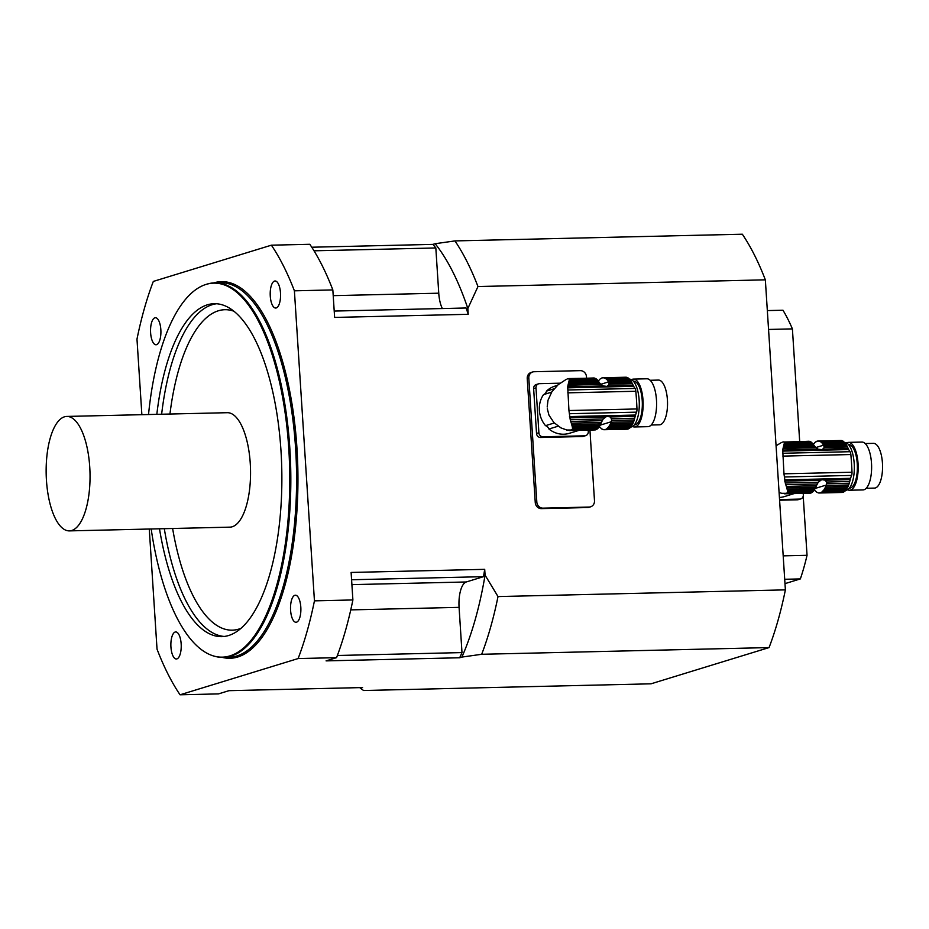 <?xml version="1.0" encoding="UTF-8"?>
<svg xmlns="http://www.w3.org/2000/svg" width="929" height="929" viewBox="0 0 929 929"><rect width="100%" height="100%" fill="white"/><g stroke="black" fill="none" stroke-linecap="round" stroke-linejoin="round"><path stroke-width="1.39" d="M547.204 406.96L547.994 400.26L551.919 391.701L558.155 384.699L566.214 379.392M567.12 378.927L593.805 377.975A26 9.964 -91.3 0 1 594.699 378.138A3.542 1.359 -91.3 0 0 595.141 378.486M568.803 378.556L594.699 378.138M569.314 379.682L569.175 378.73L595.535 378.475A26 9.964 -91.3 0 1 596.418 379.044A3.542 1.359 -91.3 0 0 597.231 379.752L569.187 380.414L569.314 379.682L596.418 379.044M569.187 380.414L568.943 381.389L598.067 380.716A26 9.964 -91.3 0 0 597.231 379.752M568.943 381.389L568.664 382.469L598.822 381.773A3.542 1.359 -91.3 0 1 598.067 380.716M568.664 382.469L568.327 383.816L599.716 383.085L599.031 382.098A26 9.964 -91.3 0 0 598.822 381.773M628.619 378.3A26 9.964 -91.3 0 0 627.737 377.731L605.151 378.254A26 9.964 88.7 0 1 606.033 378.823L628.619 378.3A3.542 1.359 -91.3 0 0 629.421 379.009L606.834 379.531A26 9.964 88.7 0 1 607.682 380.495L630.268 379.961A3.542 1.359 -91.3 0 0 631.023 381.018L608.437 381.54A26 9.964 88.7 0 1 608.646 381.877L609.18 384.246L607.171 386.406L603.223 385.965L600.97 384.443L568.014 385.21L568.327 383.816M600.97 384.443L599.716 383.085M568.014 385.21L567.7 386.789L603.223 385.965M579.162 430.313L569.372 433.309A24.665 22.656 -107.1 0 1 548.934 429.012L558.143 426.19M547.309 408.725L548.958 415.135L553.928 422.602L560.953 427.897L566.911 430.046M554.241 388.74L546.484 391.121A24.665 22.656 -107.1 0 1 554.903 386.15L557.505 385.349M554.288 422.974L545.52 425.668A24.665 22.656 -107.1 0 1 543.523 394.616L551.698 392.108M571.73 424.588L572.38 427.131L599.495 426.492A3.542 1.359 -91.3 0 1 600.169 425.331A26 9.964 -91.3 0 0 600.866 423.903L571.73 424.588L571.289 423.136L601.446 422.44A26 9.964 -91.3 0 0 601.609 421.987L603.2 418.967L606.695 416.355L610.248 416.924L611.421 418.77L634.704 418.236A26 9.964 -91.3 0 0 635.134 416.343A6.248 2.392 -91.3 0 1 635.494 415.042L636.562 412.151A4.157 1.591 -91.3 0 0 636.969 408.957A145.679 55.786 -91.3 0 0 635.831 391.26A4.157 1.591 -91.3 0 0 635.03 388.438L633.636 386.29A6.248 2.392 -91.3 0 1 633.125 385.268A26 9.964 -91.3 0 0 632.475 383.7A3.542 1.359 -91.3 0 1 631.79 382.342A26 9.964 -91.3 0 0 631.023 381.018M572.125 425.993L600.169 425.331M572.38 427.131L572.496 428.188L598.706 427.584A26 9.964 -91.3 0 0 599.495 426.492M572.496 428.188L572.427 429.001L597.951 428.408A3.542 1.359 -91.3 0 1 598.706 427.584M572.427 429.001L572.113 429.697L597.103 429.105A26 9.964 -91.3 0 0 597.951 428.408M594.374 429.93A3.542 1.359 -91.3 0 0 594.351 429.953L569.349 430.533L572.113 429.697L596.302 429.57A3.542 1.359 -91.3 0 1 596.824 429.117M566.62 430.022L595.187 429.918A26 9.964 -91.3 0 0 596.302 429.57M567.7 386.789L568.943 410.537L570.243 419.734L603.2 418.967M602.143 420.698L570.754 421.429L570.243 419.734M570.754 421.429L571.289 423.136M601.446 422.44A3.542 1.359 -91.3 0 0 600.866 423.903M599.472 426.516A3.542 1.359 88.7 0 1 599.693 426.992A26 9.964 88.7 0 0 600.54 427.944A3.542 1.359 88.7 0 1 601.342 428.652A26 9.964 88.7 0 0 602.224 429.221L602.619 429.221M630.524 427.061L630.675 427.05A23.933 9.162 -91.3 0 0 639.164 400.341A23.933 9.162 -91.3 0 0 629.607 379.195M609.784 425.11L632.37 424.588A3.542 1.359 -91.3 0 0 631.685 425.749L609.099 426.272A3.542 1.359 88.7 0 1 609.784 425.11A26 9.964 88.7 0 0 610.481 423.682L633.067 423.148A3.542 1.359 -91.3 0 1 633.648 421.685A26 9.964 -91.3 0 0 634.228 419.954A3.542 1.359 -91.3 0 1 634.704 418.236M609.099 426.272A26 9.964 88.7 0 1 608.321 427.352L630.907 426.829A26 9.964 -91.3 0 0 631.685 425.749M630.907 426.829A3.542 1.359 -91.3 0 0 630.152 427.654L607.566 428.188A3.542 1.359 88.7 0 1 608.321 427.352M607.566 428.188A26 9.964 88.7 0 1 606.718 428.884L629.305 428.362A26 9.964 -91.3 0 0 630.152 427.654M629.014 428.362A3.542 1.359 -91.3 0 0 628.503 428.826L605.917 429.349A3.542 1.359 88.7 0 1 606.579 428.873A3.542 1.359 88.7 0 1 606.718 428.884M605.917 429.349A26 9.964 88.7 0 1 604.802 429.686L627.389 429.163A26 9.964 -91.3 0 0 628.503 428.826M626.576 429.186A3.542 1.359 -91.3 0 0 626.552 429.198L603.966 429.732A3.542 1.359 88.7 0 1 604.384 429.535A3.542 1.359 88.7 0 1 604.802 429.686M603.966 429.732A26 9.964 88.7 0 1 603.06 429.57A3.542 1.359 88.7 0 0 602.422 429.186A3.542 1.359 88.7 0 0 602.224 429.221M598.288 381.18A26 9.964 88.7 0 1 599.054 380.124A3.542 1.359 88.7 0 0 599.809 379.299A26 9.964 88.7 0 1 600.657 378.591L600.947 378.591M602.573 377.789L603.385 377.766A3.542 1.359 88.7 0 1 602.991 377.94A3.542 1.359 88.7 0 1 602.573 377.789A26 9.964 88.7 0 0 601.458 378.126A3.542 1.359 88.7 0 1 600.796 378.614A3.542 1.359 88.7 0 1 600.657 378.591M605.151 378.254A3.542 1.359 88.7 0 1 604.953 378.3A3.542 1.359 88.7 0 1 604.314 377.917A26 9.964 88.7 0 0 603.409 377.743L625.995 377.22A26 9.964 -91.3 0 1 626.901 377.383A3.542 1.359 -91.3 0 0 627.342 377.731M604.314 377.917L626.901 377.383M606.834 379.531A3.542 1.359 88.7 0 1 606.033 378.823M630.268 379.961A26 9.964 -91.3 0 0 629.421 379.009M608.437 381.54A3.542 1.359 88.7 0 1 607.682 380.495M609.087 382.864L631.79 382.342M609.18 384.246L632.475 383.7M611.421 418.77L611.526 420.477L634.228 419.954M611.526 420.477L611.224 421.766A26 9.964 88.7 0 1 611.061 422.219L633.648 421.685M610.481 423.682A3.542 1.359 88.7 0 1 611.061 422.219M632.37 424.588A26 9.964 -91.3 0 0 633.067 423.148M633.346 381.192L633.45 381.18A21.855 8.373 88.7 0 1 642.334 402.838A21.855 8.373 88.7 0 1 634.472 424.878L634.368 424.89M632.591 426.481A23.933 9.162 -91.3 0 0 634.519 426.968A23.933 9.162 -91.3 0 0 643.123 402.814A23.933 9.162 -91.3 0 0 633.404 379.102A23.933 9.162 -91.3 0 0 631.499 379.682M650.149 380.275L658.429 380.077A22.377 8.57 88.7 0 1 667.521 402.257A22.377 8.57 88.7 0 1 659.474 424.82L651.194 425.017M634.519 426.968L647.977 426.655A23.933 9.162 -91.3 0 0 656.582 402.501A23.933 9.162 -91.3 0 0 646.863 378.788L633.404 379.102M538.611 383.816A4.157 3.821 72.9 0 0 535.987 387.881L533.629 388.601A4.157 3.821 -107.1 0 1 536.254 384.536L538.611 383.816A4.157 3.821 72.9 0 1 539.563 383.654L560.059 383.178M588.196 430.092L588.289 431.579A4.157 3.821 72.9 0 1 584.713 435.806L543 436.781L540.643 437.501L582.355 436.525L584.713 435.806M533.629 388.601L536.532 433.46L538.89 432.728A4.157 3.821 72.9 0 0 543 436.781M535.987 387.881L538.89 432.728M545.52 425.668A5.202 4.784 -107.1 0 1 548.934 429.012M543.523 394.616A5.202 4.784 72.9 0 0 546.484 391.121M585.665 435.655L583.307 436.375A4.157 3.821 -107.1 0 1 582.355 436.525M540.643 437.501A4.157 3.821 -107.1 0 1 536.532 433.46M776.075 445.757L781.254 442.668M782.16 442.204L783.797 441.856M809.74 441.414L784.204 442.007L784.343 442.959L811.458 442.32A26 9.964 -91.3 0 0 810.564 441.751L784.355 442.367L808.834 441.252A26 9.964 -91.3 0 1 809.74 441.414A3.542 1.359 -91.3 0 0 810.169 441.763M784.343 442.959L784.215 443.679L812.26 443.028A3.542 1.359 -91.3 0 1 811.458 442.32M784.215 443.679L783.971 444.666L813.107 443.992A26 9.964 -91.3 0 0 812.26 443.028M783.971 444.666L783.693 445.746L813.85 445.049A3.542 1.359 -91.3 0 1 813.107 443.992M783.693 445.746L783.356 447.093L814.745 446.361L814.059 445.374A26 9.964 -91.3 0 0 813.85 445.049M843.648 441.565A26 9.964 -91.3 0 0 842.766 440.996L820.179 441.53A26 9.964 88.7 0 1 821.062 442.099L843.648 441.565A3.542 1.359 -91.3 0 0 844.461 442.274L821.875 442.808A26 9.964 88.7 0 1 822.711 443.76L845.297 443.238A3.542 1.359 -91.3 0 0 846.052 444.294L823.466 444.817A26 9.964 88.7 0 1 823.675 445.154L824.22 447.523L822.2 449.682L818.252 449.23L815.999 447.72L783.042 448.486L783.356 447.093M815.999 447.72L814.745 446.361M783.042 448.486L782.729 450.066L818.252 449.23M794.19 493.578L784.413 496.585A24.665 22.656 -107.1 0 1 779.419 497.468M786.77 487.853L787.42 490.407L814.524 489.769A3.542 1.359 -91.3 0 1 815.209 488.608A26 9.964 -91.3 0 0 815.894 487.179L786.77 487.853L786.329 486.413L816.486 485.716A26 9.964 -91.3 0 0 816.649 485.263L818.24 482.244L821.724 479.631L825.289 480.2L826.45 482.046L849.733 481.501A26 9.964 -91.3 0 0 850.163 479.619A6.248 2.392 -91.3 0 1 850.523 478.319L851.591 475.427A4.157 1.591 -91.3 0 0 852.009 472.222A145.679 55.786 -91.3 0 0 850.859 454.536A4.157 1.591 -91.3 0 0 850.058 451.703L848.665 449.566A6.248 2.392 -91.3 0 1 848.154 448.533A26 9.964 -91.3 0 0 847.503 446.977A3.542 1.359 -91.3 0 1 846.83 445.606A26 9.964 -91.3 0 0 846.052 444.294M787.165 489.258L815.209 488.608M787.42 490.407L787.537 491.464L813.746 490.86A26 9.964 -91.3 0 0 814.524 489.769M787.537 491.464L787.455 492.277L812.991 491.685A3.542 1.359 -91.3 0 1 813.746 490.86M787.455 492.277L787.142 492.962L812.143 492.382A26 9.964 -91.3 0 0 812.991 491.685M809.403 493.206A3.542 1.359 -91.3 0 0 809.391 493.229L784.39 493.81L787.142 492.962L811.331 492.846A3.542 1.359 -91.3 0 1 811.853 492.393M781.939 493.322L810.216 493.194A26 9.964 -91.3 0 0 811.331 492.846M779.094 492.486L781.661 493.299M782.729 450.066L783.971 473.813L785.272 483.01L818.24 482.244M817.183 483.974L785.795 484.706L785.272 483.01M785.795 484.706L786.329 486.413M816.486 485.716A3.542 1.359 -91.3 0 0 815.894 487.179M814.512 489.792A3.542 1.359 88.7 0 1 814.721 490.268A26 9.964 88.7 0 0 815.569 491.22A3.542 1.359 88.7 0 1 816.37 491.929A26 9.964 88.7 0 0 817.265 492.498L817.659 492.498M845.564 490.326L845.704 490.326A23.933 9.162 -91.3 0 0 854.204 463.617A23.933 9.162 -91.3 0 0 844.635 442.471M824.813 488.387L847.399 487.853A3.542 1.359 -91.3 0 0 846.725 489.026L824.139 489.548A3.542 1.359 88.7 0 1 824.813 488.387A26 9.964 88.7 0 0 825.509 486.959L848.096 486.424A3.542 1.359 -91.3 0 1 848.676 484.961A26 9.964 -91.3 0 0 849.257 483.231A3.542 1.359 -91.3 0 1 849.733 481.501M824.139 489.548A26 9.964 88.7 0 1 823.349 490.628L845.936 490.106A26 9.964 -91.3 0 0 846.725 489.026M845.936 490.106A3.542 1.359 -91.3 0 0 845.181 490.93L822.595 491.453A3.542 1.359 88.7 0 1 823.349 490.628M822.595 491.453A26 9.964 88.7 0 1 821.747 492.161L844.333 491.638A26 9.964 -91.3 0 0 845.181 490.93M844.055 491.638A3.542 1.359 -91.3 0 0 843.532 492.103L820.946 492.625A3.542 1.359 88.7 0 1 821.608 492.138A3.542 1.359 88.7 0 1 821.747 492.161M820.946 492.625A26 9.964 88.7 0 1 819.831 492.962L842.417 492.44A26 9.964 -91.3 0 0 843.532 492.103M841.604 492.463A3.542 1.359 -91.3 0 0 841.581 492.475L818.995 493.009A3.542 1.359 88.7 0 1 819.424 492.811A3.542 1.359 88.7 0 1 819.831 492.962M818.995 493.009A26 9.964 88.7 0 1 818.089 492.846A3.542 1.359 88.7 0 0 817.462 492.463A3.542 1.359 88.7 0 0 817.265 492.498M813.316 444.457A26 9.964 88.7 0 1 814.083 443.4A3.542 1.359 88.7 0 0 814.838 442.576A26 9.964 88.7 0 1 815.685 441.867L815.976 441.867M817.613 441.066L818.426 441.043A3.542 1.359 88.7 0 1 818.019 441.217A3.542 1.359 88.7 0 1 817.613 441.066A26 9.964 88.7 0 0 816.498 441.403A3.542 1.359 88.7 0 1 815.836 441.89A3.542 1.359 88.7 0 1 815.685 441.867M820.179 441.53A3.542 1.359 88.7 0 1 819.982 441.565A3.542 1.359 88.7 0 1 819.343 441.182A26 9.964 88.7 0 0 818.449 441.02L841.024 440.497A26 9.964 -91.3 0 1 841.929 440.66A3.542 1.359 -91.3 0 0 842.371 441.008M819.343 441.182L841.929 440.66M821.875 442.808A3.542 1.359 88.7 0 1 821.062 442.099M845.297 443.238A26 9.964 -91.3 0 0 844.461 442.274M823.466 444.817A3.542 1.359 88.7 0 1 822.711 443.76M824.128 446.141L846.83 445.606M824.22 447.523L847.503 446.977M826.45 482.046L826.555 483.754L849.257 483.231M826.555 483.754L826.253 485.043A26 9.964 88.7 0 1 826.09 485.484L848.676 484.961M825.509 486.959A3.542 1.359 88.7 0 1 826.09 485.484M847.399 487.853A26 9.964 -91.3 0 0 848.096 486.424M848.374 444.457L848.491 444.457A21.855 8.373 88.7 0 1 857.362 466.114A21.855 8.373 88.7 0 1 849.501 488.155L849.396 488.155M847.62 489.746A23.933 9.162 -91.3 0 0 849.547 490.233A23.933 9.162 -91.3 0 0 858.164 466.091A23.933 9.162 -91.3 0 0 848.432 442.378A23.933 9.162 -91.3 0 0 846.528 442.959M865.189 443.551L873.457 443.354A22.377 8.57 88.7 0 1 882.55 465.522A22.377 8.57 88.7 0 1 874.503 488.097L866.223 488.282M849.547 490.233L863.006 489.92A23.933 9.162 -91.3 0 0 871.611 465.777A23.933 9.162 -91.3 0 0 861.891 442.065L848.432 442.378M803.225 493.369L803.33 494.855A4.157 3.821 72.9 0 1 799.753 499.082L779.547 499.547M779.594 500.22L797.384 499.802L799.753 499.082M800.705 498.919L798.336 499.651A4.157 3.821 -107.1 0 1 797.384 499.802M141.87 414.694L136.981 339.131A260.178 99.635 -91.3 0 1 153.32 281.417L271.384 245.186L309.821 244.292A260.178 99.635 88.7 0 1 332.837 289.918L294.4 290.823A260.178 99.635 -91.3 0 0 271.384 245.186M435.155 243.712L454.955 240.913A260.178 99.635 88.7 0 1 477.97 286.538L467.844 308.498A247.683 94.851 -91.3 0 0 435.155 243.712L432.949 244.385L311.761 247.219M477.97 286.538L765.345 279.838A260.178 99.635 88.7 0 0 742.329 234.213L454.955 240.913M270.269 296.084A13.529 5.179 -91.3 0 0 275.704 308.045A13.529 5.179 -91.3 0 0 280.558 294.4A13.529 5.179 -91.3 0 0 275.065 280.988A13.529 5.179 -91.3 0 0 270.269 296.084M149.267 529.031L157.036 649.162A260.178 99.635 -91.3 0 0 180.052 694.787L298.116 658.556L336.553 657.662L326.079 660.879L459.681 657.767L461.887 657.082A247.683 94.851 -91.3 0 0 485.077 575.144L498.014 596.569A260.178 99.635 88.7 0 1 481.686 654.283L769.061 647.583L650.997 683.814L363.622 690.514L360.347 688.25L362.565 687.565L228.964 690.677L218.501 693.893L180.052 694.787M160.845 329.667A13.529 5.179 -91.3 0 0 155.41 317.718A13.529 5.179 -91.3 0 0 150.614 332.814A13.529 5.179 -91.3 0 0 156.049 344.764A13.529 5.179 -91.3 0 0 160.845 329.667M481.686 654.283L461.887 657.082M175.175 632.022A13.529 5.179 -91.3 0 0 170.936 647.025A13.529 5.179 -91.3 0 0 176.359 658.986A13.529 5.179 -91.3 0 0 181.225 645.341A13.529 5.179 -91.3 0 0 175.732 631.941A13.529 5.179 -91.3 0 0 175.175 632.022M586.571 378.138L586.478 376.709A6.248 5.737 72.9 0 0 580.311 370.648L534.175 371.728A6.248 5.737 72.9 0 0 532.747 371.948L531.167 372.436A6.248 5.737 72.9 0 0 527.231 378.544L535.255 502.554A6.248 5.737 72.9 0 0 541.421 508.616L587.558 507.548A6.248 5.737 72.9 0 0 588.986 507.315L590.565 506.828A6.248 5.737 72.9 0 0 594.49 500.719L589.927 430.057M298.116 658.556A260.178 99.635 -91.3 0 0 314.443 600.854L352.892 599.948L351.116 572.45L484.706 569.338L485.077 575.144M765.345 279.838L785.388 589.869L498.014 596.569M467.844 308.498L468.216 314.304L334.626 317.428L332.837 289.918M314.443 600.854L294.4 290.823M352.892 599.948A260.178 99.635 88.7 0 1 336.553 657.662M290.591 610.307A13.529 5.179 -91.3 0 0 296.014 622.267A13.529 5.179 -91.3 0 0 300.88 608.623A13.529 5.179 -91.3 0 0 295.387 595.21A13.529 5.179 -91.3 0 0 290.591 610.307M151.183 528.984A187.043 71.626 -91.3 0 0 214.402 656.199A187.043 71.626 -91.3 0 0 289.639 468.495A187.043 71.626 -91.3 0 0 205.739 284.518A187.043 71.626 -91.3 0 0 148.524 414.531M156.827 414.346A166.512 63.764 88.7 0 1 214.146 303.702A166.512 63.764 88.7 0 1 280.988 450.844A166.512 63.764 88.7 0 1 221.903 636.632A166.512 63.764 88.7 0 1 159.498 528.787M205.739 284.518L206.679 284.216A187.321 71.73 88.7 0 1 214.622 282.869A187.321 71.73 88.7 0 1 290.707 468.471A187.321 71.73 88.7 0 1 223.355 657.418A187.321 71.73 88.7 0 1 215.365 656.443L214.402 656.199M69.431 530.889L229.939 527.149A57.238 21.924 -91.3 0 0 250.516 469.412A57.238 21.924 -91.3 0 0 227.268 412.697L66.76 416.436A57.238 21.924 -91.3 0 0 46.45 480.305A57.238 21.924 -91.3 0 0 69.431 530.889A57.238 21.924 -91.3 0 0 90.008 473.151A57.238 21.924 -91.3 0 0 66.76 416.436M351.58 579.754L483.486 576.677L466.253 581.972A22.9 8.767 -91.3 0 0 459.077 607.357L461.992 652.588A244.571 93.655 88.7 0 1 459.681 657.767M337.378 655.491L461.992 652.588M314.014 250.807L435.829 247.962L438.755 293.192A22.9 8.767 -91.3 0 0 442.355 308.544M334.208 311.064L466.103 307.987A244.571 93.655 88.7 0 1 468.216 314.304M432.949 244.385A244.571 93.655 88.7 0 1 435.829 247.962M484.706 569.338A244.571 93.655 88.7 0 1 483.486 576.677M785.388 589.869A260.178 99.635 88.7 0 1 769.061 647.583M359.86 687.634A247.683 94.851 -91.3 0 0 360.347 688.25M784.703 579.278L800.357 578.918A176.916 67.747 -91.3 0 0 807.046 555.31L783.193 555.867M784.982 583.633L800.357 578.918M768.55 329.447L792.402 328.889L799.683 441.461M803.213 496.156L807.046 555.31M792.402 328.889A176.916 67.747 -91.3 0 0 782.984 310.228L767.331 310.588M535.255 502.554L536.823 502.066L528.81 378.057A6.248 5.737 72.9 0 1 532.747 371.948M536.823 502.066A6.248 5.737 72.9 0 0 543 508.14L589.125 507.06A6.248 5.737 72.9 0 0 590.565 506.828M569.709 417.864L605.232 417.04M608.24 385.849L633.125 385.268M567.631 387.834L633.636 386.29M567.967 389.994L635.03 388.438M567.793 392.839L635.831 391.26M568.943 410.537L636.969 408.957M569.5 413.707L636.562 412.151M569.489 416.587L635.494 415.042M610.248 416.924L635.134 416.343M611.224 421.766L600.285 425.122M600.749 384.304L608.646 381.877M784.738 481.141L820.261 480.316M823.268 449.113L848.154 448.533M782.659 451.111L848.665 449.566M782.996 453.271L850.058 451.703M782.833 456.116L850.859 454.536M783.971 473.813L852.009 472.222M784.529 476.983L851.591 475.427M784.517 479.863L850.523 478.319M825.289 480.2L850.163 479.619M826.253 485.043L815.314 488.399M815.778 447.581L823.675 445.154M213.728 282.904A188.366 72.137 88.7 0 1 297.826 468.309A188.366 72.137 88.7 0 1 222.461 657.43M223.355 657.418L229.126 657.291A187.321 71.73 -91.3 0 0 296.467 468.344A187.321 71.73 -91.3 0 0 220.394 282.741L214.622 282.869M233.76 311.169A160.264 61.372 -91.3 0 0 169.949 414.032M172.62 528.485A160.264 61.372 -91.3 0 0 241.157 628.259M224.307 636.458A166.512 63.764 88.7 0 1 164.305 528.671M161.634 414.229A166.512 63.764 88.7 0 1 216.55 303.76M351.905 584.631L466.253 581.972M350.756 609.889L459.077 607.357M333.209 295.654L438.755 293.192M527.231 378.544L528.81 378.057M587.558 507.548L589.125 507.06M541.421 508.616L543 508.14"/></g></svg>
